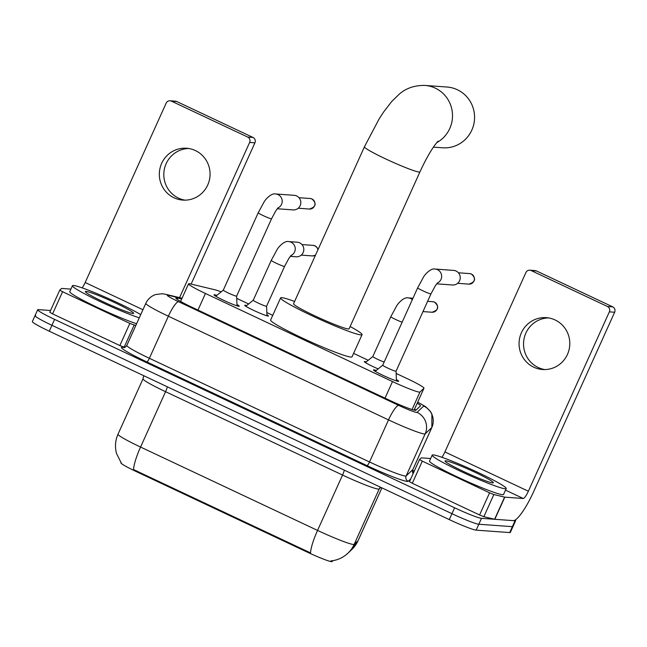 <?xml version="1.0" encoding="UTF-8"?>
<svg xmlns="http://www.w3.org/2000/svg" width="647" height="647" viewBox="0 0 647 647"><rect width="100%" height="100%" fill="white"/><g stroke="black" fill="none" stroke-linecap="round" stroke-linejoin="round"><path stroke-width="0.97" d="M378.147 368.911A12.997 0.995 -155.7 0 1 364.301 361.592A12.997 0.995 -155.7 0 1 364.641 361.519A12.997 0.995 -155.7 0 1 366.226 361.891M266.928 314.733A12.997 0.995 -155.7 0 1 268.424 315.971A12.997 0.995 -155.7 0 1 268.084 316.043A12.997 0.995 -155.7 0 1 254.95 310.981A12.997 0.995 -155.7 0 1 244.728 305.279A12.997 0.995 -155.7 0 1 245.067 305.206A12.997 0.995 -155.7 0 1 246.653 305.578M396.401 379.571A13.83 1.059 -155.7 0 1 398.657 381.285A13.83 1.059 -155.7 0 1 398.301 381.366A13.83 1.059 -155.7 0 1 384.326 375.98A13.83 1.059 -155.7 0 1 373.456 369.906A13.83 1.059 -155.7 0 1 373.812 369.833A13.83 1.059 -155.7 0 1 376.239 370.464M236.964 304.486A13.83 1.059 -155.7 0 1 239.22 306.201A13.83 1.059 -155.7 0 1 238.864 306.282A13.83 1.059 -155.7 0 1 224.889 300.887A13.83 1.059 -155.7 0 1 214.02 294.822A13.83 1.059 -155.7 0 1 214.375 294.749A13.83 1.059 -155.7 0 1 216.802 295.38M221.161 291.846A24.368 1.868 24.3 0 0 214.691 289.719L190.42 283.92A24.368 1.868 24.3 0 0 189.175 283.701A24.368 1.868 24.3 0 0 188.544 283.839A24.368 1.868 24.3 0 0 205.463 293.479L392.494 381.568A24.368 1.868 24.3 0 0 419.968 392.025L423.939 388.265A24.368 1.868 24.3 0 0 423.971 388.216A24.368 1.868 24.3 0 0 407.06 378.576L396.15 373.432M120.957 462.686L120.892 462.831A21.933 1.682 24.3 0 0 136.121 471.509L307.349 552.158A21.933 1.682 24.3 0 0 332.073 561.572L333.051 560.642M248.642 303.969L240.32 300.046A24.368 1.868 24.3 0 0 236.713 298.38M368.216 360.282L353.594 353.391M272.743 315.315L266.839 312.533M121.361 463.22L116.525 453.498C114.77 446.891 115.271 440.461 118.013 434.194A32.496 2.491 24.3 0 0 140.569 447.061A28.428 5.799 115.2 0 0 133.557 469.568L310.544 552.918A28.428 5.799 -64.8 0 1 317.556 530.411A32.496 2.491 24.3 0 0 353.399 544.475A32.496 2.491 24.3 0 0 354.184 544.353L358.058 540.69A32.496 2.491 24.3 0 0 358.106 540.625L381.924 487.87M515.238 519.962A24.368 1.868 -155.7 0 1 515.659 520.625L512.99 526.529A24.368 1.868 -155.7 0 1 512.367 526.666L478.829 524.24A24.368 1.868 -155.7 0 1 451.954 513.694L51.93 325.304A24.368 1.868 -155.7 0 1 35.019 315.655L32.35 321.559A24.368 1.868 -155.7 0 0 49.269 331.207L449.285 519.598A24.368 1.868 -155.7 0 0 476.168 530.144L509.699 532.57A24.368 1.868 -155.7 0 0 510.329 532.432L512.99 526.529A24.368 1.868 -155.7 0 1 512.367 526.666L478.829 524.24A24.368 1.868 -155.7 0 1 451.954 513.694L51.93 325.304A24.368 1.868 -155.7 0 1 35.019 315.655A24.368 1.868 -155.7 0 1 35.642 315.518M330.884 560.9L331.951 560.763M181.694 299.003L177.699 298.049A24.368 1.868 24.3 0 0 176.453 297.822A24.368 1.868 24.3 0 0 175.83 297.96A24.368 1.868 24.3 0 0 192.741 307.608L388.426 399.765A24.368 1.868 24.3 0 0 415.9 410.23L420.469 405.904A24.368 1.868 24.3 0 0 420.501 405.855A24.368 1.868 24.3 0 0 417.194 403.227M515.659 520.625A24.368 1.868 -155.7 0 1 515.036 520.762L481.497 518.336A24.368 1.868 -155.7 0 1 454.615 507.79L54.599 319.4A24.368 1.868 -155.7 0 1 37.68 309.751A24.368 1.868 -155.7 0 1 38.31 309.614L50.555 310.503M412.584 470.401L414.234 471.178M414.533 409.13A24.368 1.868 -155.7 0 1 416.053 410.085M139.283 317.823A40.615 3.114 -155.7 0 1 97.293 300.2A40.615 3.114 -155.7 0 1 72.456 285.715A40.615 3.114 -155.7 0 1 73.499 285.489A40.615 3.114 -155.7 0 1 103.471 296.366A40.615 3.114 -155.7 0 1 140.731 314.612M136.622 323.726A40.615 3.114 -155.7 0 1 94.632 306.104A40.615 3.114 -155.7 0 1 69.787 291.619L72.456 285.715M86.019 291.385A26.478 2.03 -155.7 0 1 113.702 302.133A26.478 2.03 -155.7 0 1 133.468 313.439A26.478 2.03 -155.7 0 1 132.926 313.471A26.478 2.03 -155.7 0 1 107.079 303.572A26.478 2.03 -155.7 0 1 85.339 291.708A26.478 2.03 -155.7 0 1 86.019 291.385M185.074 200.149A25.993 25.37 94.1 0 1 178.515 198.111A25.993 25.37 94.1 0 1 164.362 169.174A25.993 25.37 94.1 0 1 188.803 148.503M195.362 150.549A25.993 25.37 -85.9 0 0 186.571 148.244A25.993 25.37 -85.9 0 0 160.141 167.727A25.993 25.37 -85.9 0 0 174.035 197.788A25.993 25.37 -85.9 0 0 182.826 200.093A25.993 25.37 -85.9 0 0 209.256 180.61A25.993 25.37 -85.9 0 0 195.362 150.549M124.709 347.415L119.849 345.555L129.853 323.411L62.581 291.724L52.577 313.876L49.762 312.266L59.759 290.131L62.581 291.724M119.849 345.555L52.577 313.876M170.056 100.778L175.353 101.167A4.06 3.963 94.1 0 1 176.728 101.522L171.431 101.142A4.06 3.963 -85.9 0 0 166.166 103.14L85.178 282.513A8.12 1.658 -64.8 0 1 82.169 287.883M252.993 137.439A4.06 3.963 94.1 0 1 254.918 142.825L249.629 142.445A4.06 3.963 -85.9 0 0 247.696 137.059L252.993 137.439L176.728 101.522M191.132 284.09L254.918 142.825M247.696 137.059L171.431 101.142M249.629 142.445L179.559 297.62M70.919 289.104L61.627 288.433L59.759 290.123L49.762 312.266M129.853 323.411L135.805 325.53M505.178 488.784A40.615 3.114 -155.7 0 1 464.117 472.949A40.615 3.114 -155.7 0 1 432.18 455.132A40.615 3.114 -155.7 0 1 433.231 454.906A40.615 3.114 -155.7 0 1 474.283 470.741A40.615 3.114 -155.7 0 1 506.221 488.558A40.615 3.114 -155.7 0 1 505.178 488.784M506.221 488.558L503.552 494.462A40.615 3.114 -155.7 0 1 502.509 494.688A40.615 3.114 -155.7 0 1 461.457 478.861A40.615 3.114 -155.7 0 1 429.519 461.036L432.18 455.132M445.751 460.801A26.478 2.03 -155.7 0 1 473.434 471.55A26.478 2.03 -155.7 0 1 493.2 482.856A26.478 2.03 -155.7 0 1 492.658 482.888A26.478 2.03 -155.7 0 1 466.81 472.989A26.478 2.03 -155.7 0 1 445.071 461.125A26.478 2.03 -155.7 0 1 445.751 460.801M433.417 147.128L442.645 147.791A30.466 29.73 -85.9 0 0 473.62 124.952A30.466 29.73 -85.9 0 0 457.34 89.731A30.466 29.73 -85.9 0 0 447.037 87.03L424.974 85.428A30.466 29.73 94.1 0 1 435.277 88.129A30.466 29.73 94.1 0 1 452.504 114.931A30.466 29.73 94.1 0 1 436.636 142.712M419.952 171.876A30.466 2.337 24.3 0 1 419.167 172.045A30.466 2.337 24.3 0 1 385.572 158.863A30.466 2.337 24.3 0 1 364.431 146.804L293.568 303.734A30.466 2.337 24.3 0 0 317.523 317.103A30.466 2.337 24.3 0 0 348.312 328.975A30.466 2.337 24.3 0 0 349.097 328.805L419.952 171.876C425.095 160.707 430.045 151.794 434.792 145.138L437.979 141.167M350.124 326.525A44.675 3.429 -155.7 0 1 362.053 334.661A44.675 3.429 -155.7 0 1 360.905 334.911A44.675 3.429 -155.7 0 1 315.744 317.491A44.675 3.429 -155.7 0 1 280.612 297.887A44.675 3.429 -155.7 0 1 281.76 297.636A44.675 3.429 -155.7 0 1 294.603 301.453M362.053 334.661L352.049 356.804A44.675 3.429 -155.7 0 1 350.9 357.055A44.675 3.429 -155.7 0 1 305.748 339.635A44.675 3.429 -155.7 0 1 270.616 320.03L280.612 297.887M215.758 296.229L223.296 290.115A7.311 0.558 24.3 0 0 223.296 290.123A7.311 0.558 24.3 0 0 229.038 293.334A7.311 0.558 24.3 0 0 236.43 296.18A7.311 0.558 24.3 0 0 236.616 296.14A7.311 0.558 24.3 0 0 236.624 296.116L237.02 305.837M277.878 207.978A7.311 7.133 94.1 0 0 275.606 193.971L294.215 195.321A7.311 7.133 94.1 0 1 300.159 205.657A7.311 7.133 94.1 0 1 293.156 209.903L277.248 208.755M375.187 371.313L382.733 365.199A7.311 0.558 24.3 0 0 382.725 365.207A7.311 0.558 24.3 0 0 388.475 368.418A7.311 0.558 24.3 0 0 395.859 371.265A7.311 0.558 24.3 0 0 396.053 371.224A7.311 0.558 24.3 0 0 396.053 371.2L396.457 380.921M437.315 283.062A7.311 7.133 94.1 0 0 435.043 269.055L453.644 270.406A7.311 7.133 94.1 0 1 459.588 280.741A7.311 7.133 94.1 0 1 452.593 284.987L436.676 283.839M245.811 306.257L253.252 300.224A7.311 0.558 24.3 0 0 253.244 300.232A7.311 0.558 24.3 0 0 258.994 303.443A7.311 0.558 24.3 0 0 266.386 306.29A7.311 0.558 24.3 0 0 266.572 306.249A7.311 0.558 24.3 0 0 266.58 306.233L266.968 315.809M290.907 255.589A7.311 7.133 94.1 0 0 288.635 241.582L297.208 242.204A7.311 7.133 94.1 0 1 303.16 252.54A7.311 7.133 94.1 0 1 296.156 256.786L290.268 256.358M365.385 362.571L372.826 356.537A7.311 0.558 24.3 0 0 372.818 356.546A7.311 0.558 24.3 0 0 376.789 358.907A7.311 0.558 24.3 0 0 384.14 362.085M544.798 369.566A25.993 25.37 94.1 0 1 538.239 367.528A25.993 25.37 94.1 0 1 524.094 338.591A25.993 25.37 94.1 0 1 548.535 317.92M555.094 319.958A25.993 25.37 -85.9 0 0 546.303 317.653A25.993 25.37 -85.9 0 0 519.873 337.144A25.993 25.37 -85.9 0 0 533.767 367.205A25.993 25.37 -85.9 0 0 542.558 369.51A25.993 25.37 -85.9 0 0 568.988 350.019A25.993 25.37 -85.9 0 0 555.094 319.958M489.577 492.828L493.855 494.543L504.814 497.155L494.809 519.298L483.851 516.694L479.581 514.972L489.577 492.828L422.305 461.141L412.309 483.285L409.494 481.683L419.491 459.54L422.305 461.141M479.581 514.972L412.309 483.285M494.809 519.298L513.265 520.633A32.496 6.624 115.2 0 0 533.662 491.615L614.65 312.242L609.353 311.854L528.364 491.235A8.12 1.658 -64.8 0 1 523.269 498.489L504.814 497.155M529.788 270.195L535.085 270.583A4.06 3.963 94.1 0 1 536.46 270.939L531.163 270.559A4.06 3.963 -85.9 0 0 525.898 272.557L444.91 451.929A8.12 1.658 -64.8 0 1 441.901 457.3M609.353 311.854A4.06 3.963 -85.9 0 0 607.428 306.476L612.717 306.856L536.46 270.939M612.717 306.856A4.06 3.963 94.1 0 1 614.65 312.242M607.428 306.476L531.163 270.559M430.651 458.521L421.351 457.85L419.499 459.532L409.494 481.683M332.073 561.572L332.445 560.739M307.349 552.158L307.673 551.43M136.121 471.509L136.444 470.79M197.974 310.067L205.463 293.479M423.971 388.216L414.096 410.101L423.939 388.265M412.066 409.527L419.968 392.025M385.005 398.156L392.494 381.568M344.309 470.159A8.12 1.658 -64.8 0 1 342.554 475.052L165.567 391.694A32.496 2.491 -155.7 0 1 143.011 378.835L118.013 434.194M381.908 487.87L358.058 540.69A28.428 28.331 -133.4 0 1 351.733 549.586L347.86 553.25A28.428 28.331 -133.4 0 0 354.184 544.353L379.182 488.995A32.496 2.491 -155.7 0 1 378.39 489.108A32.496 2.491 -155.7 0 1 342.554 475.052L317.556 530.411L140.569 447.061L165.567 391.694A8.12 1.658 -64.8 0 0 167.322 386.809M449.285 519.598L454.615 507.79M476.168 530.144L481.497 518.336M49.269 331.207L54.599 319.4M509.699 532.57L515.036 520.762M380.881 487.385L379.182 488.995A8.12 8.096 46.6 0 1 380.347 487.134M181.912 298.526L168.543 295.331A16.248 1.245 24.3 0 0 167.71 295.186A16.248 1.245 24.3 0 0 178.572 301.704L398.722 405.386A16.248 1.245 24.3 0 0 416.644 412.422A16.248 1.245 24.3 0 0 417.04 412.365L423.688 406.065A16.248 1.245 24.3 0 0 417.671 402.175M412.859 469.56L431.856 427.481A32.496 2.491 -155.7 0 1 431.808 427.546L425.152 433.846A32.496 2.491 -155.7 0 1 424.367 433.959A32.496 2.491 -155.7 0 1 388.523 419.895L168.374 316.213A32.496 2.491 -155.7 0 1 145.818 303.354L126.82 345.425A32.496 2.491 24.3 0 0 149.376 358.292L369.526 461.974A32.496 2.491 24.3 0 0 405.37 476.038A32.496 2.491 24.3 0 0 406.154 475.917L412.81 469.625A32.496 2.491 24.3 0 0 412.859 469.56C412.697 472.625 412.826 473.871 413.255 473.297M410.772 478.837L408.184 481.287A36.556 2.806 -155.7 0 1 366.978 465.597L146.829 361.916A4.06 0.825 115.2 0 0 149.376 358.292L168.374 316.213A16.248 3.316 -64.8 0 1 178.572 301.704M408.184 481.287A4.06 4.044 46.6 0 1 406.154 475.917L425.152 433.846A16.248 16.191 -133.4 0 0 417.04 412.365M146.829 361.916A36.556 2.806 -155.7 0 1 122.388 347.245A36.556 2.806 -155.7 0 1 124.2 347.56M398.722 405.386A16.248 3.316 -64.8 0 0 388.523 419.895L369.526 461.974A4.06 0.825 115.2 0 1 366.978 465.597M423.688 406.065A16.248 16.191 -133.4 0 1 431.808 427.546L412.81 469.625A4.06 4.044 46.6 0 0 413.15 473.572M168.543 295.331A16.248 15.043 -76.6 0 0 165.648 294.296L182.05 298.21M177.132 299.31L177.699 298.049M142.947 309.719L85.178 282.513M134.123 325.134L124.127 347.277M312.137 199.058A5.281 1.076 115.2 0 0 312.064 199.001L310.196 198.508A5.281 5.152 94.1 0 1 314.806 205.083A5.281 5.152 94.1 0 1 309.436 209.046L298.227 208.229M309.436 209.046C315.987 206.927 316.86 203.579 312.064 199.001A5.281 1.076 115.2 0 0 311.983 198.977M223.296 290.123L258.218 212.766A7.311 0.558 24.3 0 0 263.709 215.847A7.311 0.558 24.3 0 0 271.36 218.823A7.311 0.558 24.3 0 0 271.546 218.783L275.848 210.752L278.234 207.614M468.865 284.13C475.416 282.011 476.297 278.663 471.501 274.085L469.633 273.592A5.281 5.152 94.1 0 1 474.235 280.167A5.281 5.152 94.1 0 1 468.865 284.13L457.655 283.313M382.725 365.207L417.655 287.85A7.311 0.558 24.3 0 0 423.138 290.932A7.311 0.558 24.3 0 0 430.789 293.908A7.311 0.558 24.3 0 0 430.983 293.867L435.277 285.837L437.671 282.699M315.138 245.941A5.281 1.076 115.2 0 0 315.065 245.884L313.197 245.391A5.281 5.152 94.1 0 1 317.903 249.831M317.992 249.637L317.216 247.744L315.065 245.884A5.281 1.076 115.2 0 0 314.984 245.86M253.244 300.232L271.247 260.377A7.311 0.558 24.3 0 0 276.73 263.458A7.311 0.558 24.3 0 0 284.381 266.435A7.311 0.558 24.3 0 0 284.575 266.394L266.572 306.249M315.51 255.153A5.281 5.152 94.1 0 1 312.436 255.929L301.227 255.112M434.711 302.254A5.281 1.076 115.2 0 0 434.638 302.198L432.77 301.704A5.281 5.152 94.1 0 1 437.38 308.279A5.281 5.152 94.1 0 1 432.01 312.242L422.976 311.587M432.01 312.242C438.553 310.123 439.434 306.775 434.638 302.198A5.281 1.076 115.2 0 0 434.558 302.173M372.818 356.546L390.82 316.69A7.311 0.558 24.3 0 0 396.304 319.772A7.311 0.558 24.3 0 0 402.135 322.222M390.82 316.69L396.441 306.314C397.897 303.314 404.051 296.787 408.208 297.895A7.311 7.133 94.1 0 1 412.333 299.634M528.364 491.235L444.91 451.929M523.269 498.489L505.509 490.127M494.607 519.258L504.603 497.114M493.855 494.543L483.851 516.694M180.594 301.445L188.544 283.839M351.733 549.586L358.106 540.625M331.401 560.876C337.702 560.124 343.185 557.585 347.86 553.25M143.715 375.689L143.011 378.835M165.648 294.296L162.211 293.746L155.636 294.539C151.131 296.1 147.864 299.035 145.818 303.354M123.763 347.601L123.755 347.601C124.45 347.851 125.478 347.124 126.82 345.425M37.68 309.751L35.019 315.655M431.856 427.481L431.873 414.056L430.465 411.516L425.645 406.696L417.703 402.119M364.431 146.804L379.102 118.959L383.566 112.085L391.661 101.555L399.361 94.066C406.154 88.146 414.695 85.267 424.974 85.428M236.616 296.14L271.546 218.783M275.606 193.971C271.457 192.863 265.302 199.389 263.847 202.39L258.218 212.766M310.196 198.508L298.987 197.699M396.053 371.224L430.983 293.867M435.043 269.055C430.886 267.947 424.731 274.474 423.275 277.474L417.655 287.85M469.633 273.592L458.416 272.783M288.635 241.582C284.478 240.474 278.323 247 276.867 249.993L271.247 260.377M291.263 255.217L288.869 258.355L284.575 266.394M313.197 245.391L301.987 244.582M312.436 255.929L315.477 255.217M408.208 297.895L412.964 298.243M432.77 301.704L427.61 301.332"/></g></svg>
